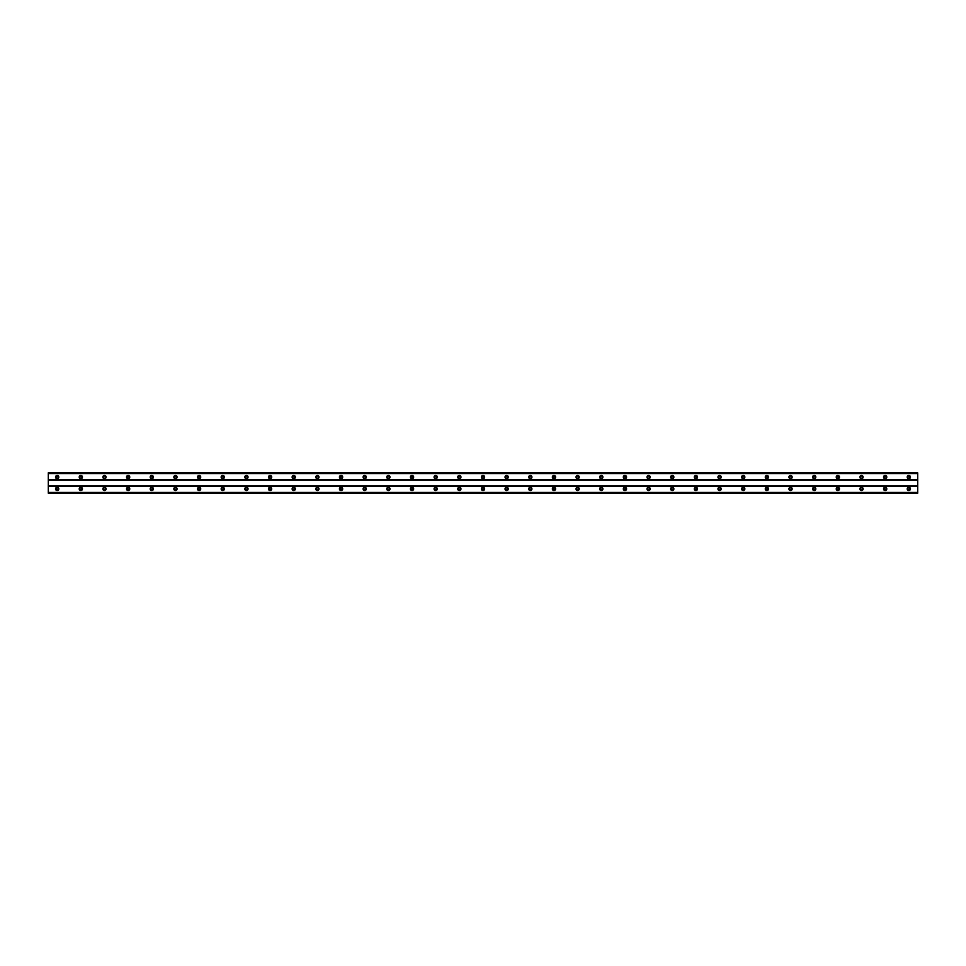 <?xml version="1.0" encoding="UTF-8"?>
<svg xmlns="http://www.w3.org/2000/svg" width="966" height="966" viewBox="0 0 966 966"><rect width="100%" height="100%" fill="white"/><g stroke="black" fill="none" stroke-linecap="round" stroke-linejoin="round"><path stroke-width="1.45" d="M57.175 489.955A1.038 1.038 0 0 1 56.137 488.917A1.038 1.038 0 0 1 57.175 487.878A1.038 1.038 0 0 1 58.202 488.917A1.038 1.038 0 0 1 57.175 489.955M908.825 489.955A1.038 1.038 0 0 1 907.798 488.917A1.038 1.038 0 0 1 908.825 487.878A1.038 1.038 0 0 1 909.863 488.917A1.038 1.038 0 0 1 908.825 489.955M885.17 489.955A1.038 1.038 0 0 1 884.132 488.917A1.038 1.038 0 0 1 885.17 487.878A1.038 1.038 0 0 1 886.208 488.917A1.038 1.038 0 0 1 885.17 489.955M861.515 489.955A1.038 1.038 0 0 1 860.477 488.917A1.038 1.038 0 0 1 861.515 487.878A1.038 1.038 0 0 1 862.553 488.917A1.038 1.038 0 0 1 861.515 489.955M837.86 489.955A1.038 1.038 0 0 1 836.822 488.917A1.038 1.038 0 0 1 837.86 487.878A1.038 1.038 0 0 1 838.886 488.917A1.038 1.038 0 0 1 837.86 489.955M814.205 489.955A1.038 1.038 0 0 1 813.167 488.917A1.038 1.038 0 0 1 814.205 487.878A1.038 1.038 0 0 1 815.232 488.917A1.038 1.038 0 0 1 814.205 489.955M790.538 489.955A1.038 1.038 0 0 1 789.512 488.917A1.038 1.038 0 0 1 790.538 487.878A1.038 1.038 0 0 1 791.577 488.917A1.038 1.038 0 0 1 790.538 489.955M766.883 489.955A1.038 1.038 0 0 1 765.845 488.917A1.038 1.038 0 0 1 766.883 487.878A1.038 1.038 0 0 1 767.922 488.917A1.038 1.038 0 0 1 766.883 489.955M743.228 489.955A1.038 1.038 0 0 1 742.19 488.917A1.038 1.038 0 0 1 743.228 487.878A1.038 1.038 0 0 1 744.267 488.917A1.038 1.038 0 0 1 743.228 489.955M719.573 489.955A1.038 1.038 0 0 1 718.535 488.917A1.038 1.038 0 0 1 719.573 487.878A1.038 1.038 0 0 1 720.612 488.917A1.038 1.038 0 0 1 719.573 489.955M695.918 489.955A1.038 1.038 0 0 1 694.88 488.917A1.038 1.038 0 0 1 695.918 487.878A1.038 1.038 0 0 1 696.945 488.917A1.038 1.038 0 0 1 695.918 489.955M672.251 489.955A1.038 1.038 0 0 1 671.225 488.917A1.038 1.038 0 0 1 672.251 487.878A1.038 1.038 0 0 1 673.29 488.917A1.038 1.038 0 0 1 672.251 489.955M648.597 489.955A1.038 1.038 0 0 1 647.57 488.917A1.038 1.038 0 0 1 648.597 487.878A1.038 1.038 0 0 1 649.635 488.917A1.038 1.038 0 0 1 648.597 489.955M624.942 489.955A1.038 1.038 0 0 1 623.903 488.917A1.038 1.038 0 0 1 624.942 487.878A1.038 1.038 0 0 1 625.98 488.917A1.038 1.038 0 0 1 624.942 489.955M601.287 489.955A1.038 1.038 0 0 1 600.248 488.917A1.038 1.038 0 0 1 601.287 487.878A1.038 1.038 0 0 1 602.325 488.917A1.038 1.038 0 0 1 601.287 489.955M577.632 489.955A1.038 1.038 0 0 1 576.593 488.917A1.038 1.038 0 0 1 577.632 487.878A1.038 1.038 0 0 1 578.658 488.917A1.038 1.038 0 0 1 577.632 489.955M553.977 489.955A1.038 1.038 0 0 1 552.938 488.917A1.038 1.038 0 0 1 553.977 487.878A1.038 1.038 0 0 1 555.003 488.917A1.038 1.038 0 0 1 553.977 489.955M530.31 489.955A1.038 1.038 0 0 1 529.283 488.917A1.038 1.038 0 0 1 530.31 487.878A1.038 1.038 0 0 1 531.348 488.917A1.038 1.038 0 0 1 530.31 489.955M506.655 489.955A1.038 1.038 0 0 1 505.616 488.917A1.038 1.038 0 0 1 506.655 487.878A1.038 1.038 0 0 1 507.693 488.917A1.038 1.038 0 0 1 506.655 489.955M483 489.955A1.038 1.038 0 0 1 481.962 488.917A1.038 1.038 0 0 1 483 487.878A1.038 1.038 0 0 1 484.038 488.917A1.038 1.038 0 0 1 483 489.955M459.345 489.955A1.038 1.038 0 0 1 458.307 488.917A1.038 1.038 0 0 1 459.345 487.878A1.038 1.038 0 0 1 460.384 488.917A1.038 1.038 0 0 1 459.345 489.955M435.69 489.955A1.038 1.038 0 0 1 434.652 488.917A1.038 1.038 0 0 1 435.69 487.878A1.038 1.038 0 0 1 436.717 488.917A1.038 1.038 0 0 1 435.69 489.955M412.023 489.955A1.038 1.038 0 0 1 410.997 488.917A1.038 1.038 0 0 1 412.023 487.878A1.038 1.038 0 0 1 413.062 488.917A1.038 1.038 0 0 1 412.023 489.955M388.368 489.955A1.038 1.038 0 0 1 387.342 488.917A1.038 1.038 0 0 1 388.368 487.878A1.038 1.038 0 0 1 389.407 488.917A1.038 1.038 0 0 1 388.368 489.955M364.713 489.955A1.038 1.038 0 0 1 363.675 488.917A1.038 1.038 0 0 1 364.713 487.878A1.038 1.038 0 0 1 365.752 488.917A1.038 1.038 0 0 1 364.713 489.955M341.058 489.955A1.038 1.038 0 0 1 340.02 488.917A1.038 1.038 0 0 1 341.058 487.878A1.038 1.038 0 0 1 342.097 488.917A1.038 1.038 0 0 1 341.058 489.955M317.403 489.955A1.038 1.038 0 0 1 316.365 488.917A1.038 1.038 0 0 1 317.403 487.878A1.038 1.038 0 0 1 318.43 488.917A1.038 1.038 0 0 1 317.403 489.955M293.749 489.955A1.038 1.038 0 0 1 292.71 488.917A1.038 1.038 0 0 1 293.749 487.878A1.038 1.038 0 0 1 294.775 488.917A1.038 1.038 0 0 1 293.749 489.955M270.082 489.955A1.038 1.038 0 0 1 269.055 488.917A1.038 1.038 0 0 1 270.082 487.878A1.038 1.038 0 0 1 271.12 488.917A1.038 1.038 0 0 1 270.082 489.955M246.427 489.955A1.038 1.038 0 0 1 245.388 488.917A1.038 1.038 0 0 1 246.427 487.878A1.038 1.038 0 0 1 247.465 488.917A1.038 1.038 0 0 1 246.427 489.955M222.772 489.955A1.038 1.038 0 0 1 221.733 488.917A1.038 1.038 0 0 1 222.772 487.878A1.038 1.038 0 0 1 223.81 488.917A1.038 1.038 0 0 1 222.772 489.955M199.117 489.955A1.038 1.038 0 0 1 198.078 488.917A1.038 1.038 0 0 1 199.117 487.878A1.038 1.038 0 0 1 200.155 488.917A1.038 1.038 0 0 1 199.117 489.955M175.462 489.955A1.038 1.038 0 0 1 174.423 488.917A1.038 1.038 0 0 1 175.462 487.878A1.038 1.038 0 0 1 176.488 488.917A1.038 1.038 0 0 1 175.462 489.955M151.795 489.955A1.038 1.038 0 0 1 150.768 488.917A1.038 1.038 0 0 1 151.795 487.878A1.038 1.038 0 0 1 152.833 488.917A1.038 1.038 0 0 1 151.795 489.955M128.14 489.955A1.038 1.038 0 0 1 127.114 488.917A1.038 1.038 0 0 1 128.14 487.878A1.038 1.038 0 0 1 129.178 488.917A1.038 1.038 0 0 1 128.14 489.955M104.485 489.955A1.038 1.038 0 0 1 103.447 488.917A1.038 1.038 0 0 1 104.485 487.878A1.038 1.038 0 0 1 105.523 488.917A1.038 1.038 0 0 1 104.485 489.955M80.83 489.955A1.038 1.038 0 0 1 79.792 488.917A1.038 1.038 0 0 1 80.83 487.878A1.038 1.038 0 0 1 81.868 488.917A1.038 1.038 0 0 1 80.83 489.955M57.175 487.287A1.63 1.63 0 0 0 55.545 488.917A1.63 1.63 0 0 0 57.175 490.535A1.63 1.63 0 0 0 58.793 488.917A1.63 1.63 0 0 0 57.175 487.287M908.825 487.287A1.63 1.63 0 0 0 907.207 488.917A1.63 1.63 0 0 0 908.825 490.535A1.63 1.63 0 0 0 910.455 488.917A1.63 1.63 0 0 0 908.825 487.287M885.17 487.287A1.63 1.63 0 0 0 883.54 488.917A1.63 1.63 0 0 0 885.17 490.535A1.63 1.63 0 0 0 886.8 488.917A1.63 1.63 0 0 0 885.17 487.287M861.515 487.287A1.63 1.63 0 0 0 859.885 488.917A1.63 1.63 0 0 0 861.515 490.535A1.63 1.63 0 0 0 863.145 488.917A1.63 1.63 0 0 0 861.515 487.287M837.86 487.287A1.63 1.63 0 0 0 836.23 488.917A1.63 1.63 0 0 0 837.86 490.535A1.63 1.63 0 0 0 839.478 488.917A1.63 1.63 0 0 0 837.86 487.287M814.205 487.287A1.63 1.63 0 0 0 812.575 488.917A1.63 1.63 0 0 0 814.205 490.535A1.63 1.63 0 0 0 815.823 488.917A1.63 1.63 0 0 0 814.205 487.287M790.538 487.287A1.63 1.63 0 0 0 788.92 488.917A1.63 1.63 0 0 0 790.538 490.535A1.63 1.63 0 0 0 792.168 488.917A1.63 1.63 0 0 0 790.538 487.287M766.883 487.287A1.63 1.63 0 0 0 765.265 488.917A1.63 1.63 0 0 0 766.883 490.535A1.63 1.63 0 0 0 768.513 488.917A1.63 1.63 0 0 0 766.883 487.287M743.228 487.287A1.63 1.63 0 0 0 741.598 488.917A1.63 1.63 0 0 0 743.228 490.535A1.63 1.63 0 0 0 744.858 488.917A1.63 1.63 0 0 0 743.228 487.287M719.573 487.287A1.63 1.63 0 0 0 717.943 488.917A1.63 1.63 0 0 0 719.573 490.535A1.63 1.63 0 0 0 721.204 488.917A1.63 1.63 0 0 0 719.573 487.287M695.918 487.287A1.63 1.63 0 0 0 694.288 488.917A1.63 1.63 0 0 0 695.918 490.535A1.63 1.63 0 0 0 697.537 488.917A1.63 1.63 0 0 0 695.918 487.287M672.251 487.287A1.63 1.63 0 0 0 670.633 488.917A1.63 1.63 0 0 0 672.251 490.535A1.63 1.63 0 0 0 673.882 488.917A1.63 1.63 0 0 0 672.251 487.287M648.597 487.287A1.63 1.63 0 0 0 646.978 488.917A1.63 1.63 0 0 0 648.597 490.535A1.63 1.63 0 0 0 650.227 488.917A1.63 1.63 0 0 0 648.597 487.287M624.942 487.287A1.63 1.63 0 0 0 623.312 488.917A1.63 1.63 0 0 0 624.942 490.535A1.63 1.63 0 0 0 626.572 488.917A1.63 1.63 0 0 0 624.942 487.287M601.287 487.287A1.63 1.63 0 0 0 599.657 488.917A1.63 1.63 0 0 0 601.287 490.535A1.63 1.63 0 0 0 602.917 488.917A1.63 1.63 0 0 0 601.287 487.287M577.632 487.287A1.63 1.63 0 0 0 576.002 488.917A1.63 1.63 0 0 0 577.632 490.535A1.63 1.63 0 0 0 579.25 488.917A1.63 1.63 0 0 0 577.632 487.287M553.977 487.287A1.63 1.63 0 0 0 552.347 488.917A1.63 1.63 0 0 0 553.977 490.535A1.63 1.63 0 0 0 555.595 488.917A1.63 1.63 0 0 0 553.977 487.287M530.31 487.287A1.63 1.63 0 0 0 528.692 488.917A1.63 1.63 0 0 0 530.31 490.535A1.63 1.63 0 0 0 531.94 488.917A1.63 1.63 0 0 0 530.31 487.287M506.655 487.287A1.63 1.63 0 0 0 505.025 488.917A1.63 1.63 0 0 0 506.655 490.535A1.63 1.63 0 0 0 508.285 488.917A1.63 1.63 0 0 0 506.655 487.287M483 487.287A1.63 1.63 0 0 0 481.37 488.917A1.63 1.63 0 0 0 483 490.535A1.63 1.63 0 0 0 484.63 488.917A1.63 1.63 0 0 0 483 487.287M459.345 487.287A1.63 1.63 0 0 0 457.715 488.917A1.63 1.63 0 0 0 459.345 490.535A1.63 1.63 0 0 0 460.975 488.917A1.63 1.63 0 0 0 459.345 487.287M435.69 487.287A1.63 1.63 0 0 0 434.06 488.917A1.63 1.63 0 0 0 435.69 490.535A1.63 1.63 0 0 0 437.308 488.917A1.63 1.63 0 0 0 435.69 487.287M412.023 487.287A1.63 1.63 0 0 0 410.405 488.917A1.63 1.63 0 0 0 412.023 490.535A1.63 1.63 0 0 0 413.653 488.917A1.63 1.63 0 0 0 412.023 487.287M388.368 487.287A1.63 1.63 0 0 0 386.75 488.917A1.63 1.63 0 0 0 388.368 490.535A1.63 1.63 0 0 0 389.998 488.917A1.63 1.63 0 0 0 388.368 487.287M364.713 487.287A1.63 1.63 0 0 0 363.083 488.917A1.63 1.63 0 0 0 364.713 490.535A1.63 1.63 0 0 0 366.343 488.917A1.63 1.63 0 0 0 364.713 487.287M341.058 487.287A1.63 1.63 0 0 0 339.428 488.917A1.63 1.63 0 0 0 341.058 490.535A1.63 1.63 0 0 0 342.689 488.917A1.63 1.63 0 0 0 341.058 487.287M317.403 487.287A1.63 1.63 0 0 0 315.773 488.917A1.63 1.63 0 0 0 317.403 490.535A1.63 1.63 0 0 0 319.022 488.917A1.63 1.63 0 0 0 317.403 487.287M293.749 487.287A1.63 1.63 0 0 0 292.118 488.917A1.63 1.63 0 0 0 293.749 490.535A1.63 1.63 0 0 0 295.367 488.917A1.63 1.63 0 0 0 293.749 487.287M270.082 487.287A1.63 1.63 0 0 0 268.463 488.917A1.63 1.63 0 0 0 270.082 490.535A1.63 1.63 0 0 0 271.712 488.917A1.63 1.63 0 0 0 270.082 487.287M246.427 487.287A1.63 1.63 0 0 0 244.796 488.917A1.63 1.63 0 0 0 246.427 490.535A1.63 1.63 0 0 0 248.057 488.917A1.63 1.63 0 0 0 246.427 487.287M222.772 487.287A1.63 1.63 0 0 0 221.142 488.917A1.63 1.63 0 0 0 222.772 490.535A1.63 1.63 0 0 0 224.402 488.917A1.63 1.63 0 0 0 222.772 487.287M199.117 487.287A1.63 1.63 0 0 0 197.487 488.917A1.63 1.63 0 0 0 199.117 490.535A1.63 1.63 0 0 0 200.735 488.917A1.63 1.63 0 0 0 199.117 487.287M175.462 487.287A1.63 1.63 0 0 0 173.832 488.917A1.63 1.63 0 0 0 175.462 490.535A1.63 1.63 0 0 0 177.08 488.917A1.63 1.63 0 0 0 175.462 487.287M151.795 487.287A1.63 1.63 0 0 0 150.177 488.917A1.63 1.63 0 0 0 151.795 490.535A1.63 1.63 0 0 0 153.425 488.917A1.63 1.63 0 0 0 151.795 487.287M128.14 487.287A1.63 1.63 0 0 0 126.522 488.917A1.63 1.63 0 0 0 128.14 490.535A1.63 1.63 0 0 0 129.77 488.917A1.63 1.63 0 0 0 128.14 487.287M104.485 487.287A1.63 1.63 0 0 0 102.855 488.917A1.63 1.63 0 0 0 104.485 490.535A1.63 1.63 0 0 0 106.115 488.917A1.63 1.63 0 0 0 104.485 487.287M80.83 487.287A1.63 1.63 0 0 0 79.2 488.917A1.63 1.63 0 0 0 80.83 490.535A1.63 1.63 0 0 0 82.46 488.917A1.63 1.63 0 0 0 80.83 487.287M57.175 475.465A1.63 1.63 0 0 0 55.545 477.083A1.63 1.63 0 0 0 57.175 478.713A1.63 1.63 0 0 0 58.793 477.083A1.63 1.63 0 0 0 57.175 475.465M908.825 475.465A1.63 1.63 0 0 0 907.207 477.083A1.63 1.63 0 0 0 908.825 478.713A1.63 1.63 0 0 0 910.455 477.083A1.63 1.63 0 0 0 908.825 475.465M885.17 475.465A1.63 1.63 0 0 0 883.54 477.083A1.63 1.63 0 0 0 885.17 478.713A1.63 1.63 0 0 0 886.8 477.083A1.63 1.63 0 0 0 885.17 475.465M861.515 475.465A1.63 1.63 0 0 0 859.885 477.083A1.63 1.63 0 0 0 861.515 478.713A1.63 1.63 0 0 0 863.145 477.083A1.63 1.63 0 0 0 861.515 475.465M837.86 475.465A1.63 1.63 0 0 0 836.23 477.083A1.63 1.63 0 0 0 837.86 478.713A1.63 1.63 0 0 0 839.478 477.083A1.63 1.63 0 0 0 837.86 475.465M814.205 475.465A1.63 1.63 0 0 0 812.575 477.083A1.63 1.63 0 0 0 814.205 478.713A1.63 1.63 0 0 0 815.823 477.083A1.63 1.63 0 0 0 814.205 475.465M790.538 475.465A1.63 1.63 0 0 0 788.92 477.083A1.63 1.63 0 0 0 790.538 478.713A1.63 1.63 0 0 0 792.168 477.083A1.63 1.63 0 0 0 790.538 475.465M766.883 475.465A1.63 1.63 0 0 0 765.265 477.083A1.63 1.63 0 0 0 766.883 478.713A1.63 1.63 0 0 0 768.513 477.083A1.63 1.63 0 0 0 766.883 475.465M743.228 475.465A1.63 1.63 0 0 0 741.598 477.083A1.63 1.63 0 0 0 743.228 478.713A1.63 1.63 0 0 0 744.858 477.083A1.63 1.63 0 0 0 743.228 475.465M719.573 475.465A1.63 1.63 0 0 0 717.943 477.083A1.63 1.63 0 0 0 719.573 478.713A1.63 1.63 0 0 0 721.204 477.083A1.63 1.63 0 0 0 719.573 475.465M695.918 475.465A1.63 1.63 0 0 0 694.288 477.083A1.63 1.63 0 0 0 695.918 478.713A1.63 1.63 0 0 0 697.537 477.083A1.63 1.63 0 0 0 695.918 475.465M672.251 475.465A1.63 1.63 0 0 0 670.633 477.083A1.63 1.63 0 0 0 672.251 478.713A1.63 1.63 0 0 0 673.882 477.083A1.63 1.63 0 0 0 672.251 475.465M648.597 475.465A1.63 1.63 0 0 0 646.978 477.083A1.63 1.63 0 0 0 648.597 478.713A1.63 1.63 0 0 0 650.227 477.083A1.63 1.63 0 0 0 648.597 475.465M624.942 475.465A1.63 1.63 0 0 0 623.312 477.083A1.63 1.63 0 0 0 624.942 478.713A1.63 1.63 0 0 0 626.572 477.083A1.63 1.63 0 0 0 624.942 475.465M601.287 475.465A1.63 1.63 0 0 0 599.657 477.083A1.63 1.63 0 0 0 601.287 478.713A1.63 1.63 0 0 0 602.917 477.083A1.63 1.63 0 0 0 601.287 475.465M577.632 475.465A1.63 1.63 0 0 0 576.002 477.083A1.63 1.63 0 0 0 577.632 478.713A1.63 1.63 0 0 0 579.25 477.083A1.63 1.63 0 0 0 577.632 475.465M553.977 475.465A1.63 1.63 0 0 0 552.347 477.083A1.63 1.63 0 0 0 553.977 478.713A1.63 1.63 0 0 0 555.595 477.083A1.63 1.63 0 0 0 553.977 475.465M530.31 475.465A1.63 1.63 0 0 0 528.692 477.083A1.63 1.63 0 0 0 530.31 478.713A1.63 1.63 0 0 0 531.94 477.083A1.63 1.63 0 0 0 530.31 475.465M506.655 475.465A1.63 1.63 0 0 0 505.025 477.083A1.63 1.63 0 0 0 506.655 478.713A1.63 1.63 0 0 0 508.285 477.083A1.63 1.63 0 0 0 506.655 475.465M483 475.465A1.63 1.63 0 0 0 481.37 477.083A1.63 1.63 0 0 0 483 478.713A1.63 1.63 0 0 0 484.63 477.083A1.63 1.63 0 0 0 483 475.465M459.345 475.465A1.63 1.63 0 0 0 457.715 477.083A1.63 1.63 0 0 0 459.345 478.713A1.63 1.63 0 0 0 460.975 477.083A1.63 1.63 0 0 0 459.345 475.465M435.69 475.465A1.63 1.63 0 0 0 434.06 477.083A1.63 1.63 0 0 0 435.69 478.713A1.63 1.63 0 0 0 437.308 477.083A1.63 1.63 0 0 0 435.69 475.465M412.023 475.465A1.63 1.63 0 0 0 410.405 477.083A1.63 1.63 0 0 0 412.023 478.713A1.63 1.63 0 0 0 413.653 477.083A1.63 1.63 0 0 0 412.023 475.465M388.368 475.465A1.63 1.63 0 0 0 386.75 477.083A1.63 1.63 0 0 0 388.368 478.713A1.63 1.63 0 0 0 389.998 477.083A1.63 1.63 0 0 0 388.368 475.465M364.713 475.465A1.63 1.63 0 0 0 363.083 477.083A1.63 1.63 0 0 0 364.713 478.713A1.63 1.63 0 0 0 366.343 477.083A1.63 1.63 0 0 0 364.713 475.465M341.058 475.465A1.63 1.63 0 0 0 339.428 477.083A1.63 1.63 0 0 0 341.058 478.713A1.63 1.63 0 0 0 342.689 477.083A1.63 1.63 0 0 0 341.058 475.465M317.403 475.465A1.63 1.63 0 0 0 315.773 477.083A1.63 1.63 0 0 0 317.403 478.713A1.63 1.63 0 0 0 319.022 477.083A1.63 1.63 0 0 0 317.403 475.465M293.749 475.465A1.63 1.63 0 0 0 292.118 477.083A1.63 1.63 0 0 0 293.749 478.713A1.63 1.63 0 0 0 295.367 477.083A1.63 1.63 0 0 0 293.749 475.465M270.082 475.465A1.63 1.63 0 0 0 268.463 477.083A1.63 1.63 0 0 0 270.082 478.713A1.63 1.63 0 0 0 271.712 477.083A1.63 1.63 0 0 0 270.082 475.465M246.427 475.465A1.63 1.63 0 0 0 244.796 477.083A1.63 1.63 0 0 0 246.427 478.713A1.63 1.63 0 0 0 248.057 477.083A1.63 1.63 0 0 0 246.427 475.465M222.772 475.465A1.63 1.63 0 0 0 221.142 477.083A1.63 1.63 0 0 0 222.772 478.713A1.63 1.63 0 0 0 224.402 477.083A1.63 1.63 0 0 0 222.772 475.465M199.117 475.465A1.63 1.63 0 0 0 197.487 477.083A1.63 1.63 0 0 0 199.117 478.713A1.63 1.63 0 0 0 200.735 477.083A1.63 1.63 0 0 0 199.117 475.465M175.462 475.465A1.63 1.63 0 0 0 173.832 477.083A1.63 1.63 0 0 0 175.462 478.713A1.63 1.63 0 0 0 177.08 477.083A1.63 1.63 0 0 0 175.462 475.465M151.795 475.465A1.63 1.63 0 0 0 150.177 477.083A1.63 1.63 0 0 0 151.795 478.713A1.63 1.63 0 0 0 153.425 477.083A1.63 1.63 0 0 0 151.795 475.465M128.14 475.465A1.63 1.63 0 0 0 126.522 477.083A1.63 1.63 0 0 0 128.14 478.713A1.63 1.63 0 0 0 129.77 477.083A1.63 1.63 0 0 0 128.14 475.465M104.485 475.465A1.63 1.63 0 0 0 102.855 477.083A1.63 1.63 0 0 0 104.485 478.713A1.63 1.63 0 0 0 106.115 477.083A1.63 1.63 0 0 0 104.485 475.465M80.83 475.465A1.63 1.63 0 0 0 79.2 477.083A1.63 1.63 0 0 0 80.83 478.713A1.63 1.63 0 0 0 82.46 477.083A1.63 1.63 0 0 0 80.83 475.465M57.175 478.122A1.038 1.038 0 0 1 56.137 477.083A1.038 1.038 0 0 1 57.175 476.045A1.038 1.038 0 0 1 58.202 477.083A1.038 1.038 0 0 1 57.175 478.122M908.825 478.122A1.038 1.038 0 0 1 907.798 477.083A1.038 1.038 0 0 1 908.825 476.045A1.038 1.038 0 0 1 909.863 477.083A1.038 1.038 0 0 1 908.825 478.122M885.17 478.122A1.038 1.038 0 0 1 884.132 477.083A1.038 1.038 0 0 1 885.17 476.045A1.038 1.038 0 0 1 886.208 477.083A1.038 1.038 0 0 1 885.17 478.122M861.515 478.122A1.038 1.038 0 0 1 860.477 477.083A1.038 1.038 0 0 1 861.515 476.045A1.038 1.038 0 0 1 862.553 477.083A1.038 1.038 0 0 1 861.515 478.122M837.86 478.122A1.038 1.038 0 0 1 836.822 477.083A1.038 1.038 0 0 1 837.86 476.045A1.038 1.038 0 0 1 838.886 477.083A1.038 1.038 0 0 1 837.86 478.122M814.205 478.122A1.038 1.038 0 0 1 813.167 477.083A1.038 1.038 0 0 1 814.205 476.045A1.038 1.038 0 0 1 815.232 477.083A1.038 1.038 0 0 1 814.205 478.122M790.538 478.122A1.038 1.038 0 0 1 789.512 477.083A1.038 1.038 0 0 1 790.538 476.045A1.038 1.038 0 0 1 791.577 477.083A1.038 1.038 0 0 1 790.538 478.122M766.883 478.122A1.038 1.038 0 0 1 765.845 477.083A1.038 1.038 0 0 1 766.883 476.045A1.038 1.038 0 0 1 767.922 477.083A1.038 1.038 0 0 1 766.883 478.122M743.228 478.122A1.038 1.038 0 0 1 742.19 477.083A1.038 1.038 0 0 1 743.228 476.045A1.038 1.038 0 0 1 744.267 477.083A1.038 1.038 0 0 1 743.228 478.122M719.573 478.122A1.038 1.038 0 0 1 718.535 477.083A1.038 1.038 0 0 1 719.573 476.045A1.038 1.038 0 0 1 720.612 477.083A1.038 1.038 0 0 1 719.573 478.122M695.918 478.122A1.038 1.038 0 0 1 694.88 477.083A1.038 1.038 0 0 1 695.918 476.045A1.038 1.038 0 0 1 696.945 477.083A1.038 1.038 0 0 1 695.918 478.122M672.251 478.122A1.038 1.038 0 0 1 671.225 477.083A1.038 1.038 0 0 1 672.251 476.045A1.038 1.038 0 0 1 673.29 477.083A1.038 1.038 0 0 1 672.251 478.122M648.597 478.122A1.038 1.038 0 0 1 647.57 477.083A1.038 1.038 0 0 1 648.597 476.045A1.038 1.038 0 0 1 649.635 477.083A1.038 1.038 0 0 1 648.597 478.122M624.942 478.122A1.038 1.038 0 0 1 623.903 477.083A1.038 1.038 0 0 1 624.942 476.045A1.038 1.038 0 0 1 625.98 477.083A1.038 1.038 0 0 1 624.942 478.122M601.287 478.122A1.038 1.038 0 0 1 600.248 477.083A1.038 1.038 0 0 1 601.287 476.045A1.038 1.038 0 0 1 602.325 477.083A1.038 1.038 0 0 1 601.287 478.122M577.632 478.122A1.038 1.038 0 0 1 576.593 477.083A1.038 1.038 0 0 1 577.632 476.045A1.038 1.038 0 0 1 578.658 477.083A1.038 1.038 0 0 1 577.632 478.122M553.977 478.122A1.038 1.038 0 0 1 552.938 477.083A1.038 1.038 0 0 1 553.977 476.045A1.038 1.038 0 0 1 555.003 477.083A1.038 1.038 0 0 1 553.977 478.122M530.31 478.122A1.038 1.038 0 0 1 529.283 477.083A1.038 1.038 0 0 1 530.31 476.045A1.038 1.038 0 0 1 531.348 477.083A1.038 1.038 0 0 1 530.31 478.122M506.655 478.122A1.038 1.038 0 0 1 505.616 477.083A1.038 1.038 0 0 1 506.655 476.045A1.038 1.038 0 0 1 507.693 477.083A1.038 1.038 0 0 1 506.655 478.122M483 478.122A1.038 1.038 0 0 1 481.962 477.083A1.038 1.038 0 0 1 483 476.045A1.038 1.038 0 0 1 484.038 477.083A1.038 1.038 0 0 1 483 478.122M459.345 478.122A1.038 1.038 0 0 1 458.307 477.083A1.038 1.038 0 0 1 459.345 476.045A1.038 1.038 0 0 1 460.384 477.083A1.038 1.038 0 0 1 459.345 478.122M435.69 478.122A1.038 1.038 0 0 1 434.652 477.083A1.038 1.038 0 0 1 435.69 476.045A1.038 1.038 0 0 1 436.717 477.083A1.038 1.038 0 0 1 435.69 478.122M412.023 478.122A1.038 1.038 0 0 1 410.997 477.083A1.038 1.038 0 0 1 412.023 476.045A1.038 1.038 0 0 1 413.062 477.083A1.038 1.038 0 0 1 412.023 478.122M388.368 478.122A1.038 1.038 0 0 1 387.342 477.083A1.038 1.038 0 0 1 388.368 476.045A1.038 1.038 0 0 1 389.407 477.083A1.038 1.038 0 0 1 388.368 478.122M364.713 478.122A1.038 1.038 0 0 1 363.675 477.083A1.038 1.038 0 0 1 364.713 476.045A1.038 1.038 0 0 1 365.752 477.083A1.038 1.038 0 0 1 364.713 478.122M341.058 478.122A1.038 1.038 0 0 1 340.02 477.083A1.038 1.038 0 0 1 341.058 476.045A1.038 1.038 0 0 1 342.097 477.083A1.038 1.038 0 0 1 341.058 478.122M317.403 478.122A1.038 1.038 0 0 1 316.365 477.083A1.038 1.038 0 0 1 317.403 476.045A1.038 1.038 0 0 1 318.43 477.083A1.038 1.038 0 0 1 317.403 478.122M293.749 478.122A1.038 1.038 0 0 1 292.71 477.083A1.038 1.038 0 0 1 293.749 476.045A1.038 1.038 0 0 1 294.775 477.083A1.038 1.038 0 0 1 293.749 478.122M270.082 478.122A1.038 1.038 0 0 1 269.055 477.083A1.038 1.038 0 0 1 270.082 476.045A1.038 1.038 0 0 1 271.12 477.083A1.038 1.038 0 0 1 270.082 478.122M246.427 478.122A1.038 1.038 0 0 1 245.388 477.083A1.038 1.038 0 0 1 246.427 476.045A1.038 1.038 0 0 1 247.465 477.083A1.038 1.038 0 0 1 246.427 478.122M222.772 478.122A1.038 1.038 0 0 1 221.733 477.083A1.038 1.038 0 0 1 222.772 476.045A1.038 1.038 0 0 1 223.81 477.083A1.038 1.038 0 0 1 222.772 478.122M199.117 478.122A1.038 1.038 0 0 1 198.078 477.083A1.038 1.038 0 0 1 199.117 476.045A1.038 1.038 0 0 1 200.155 477.083A1.038 1.038 0 0 1 199.117 478.122M175.462 478.122A1.038 1.038 0 0 1 174.423 477.083A1.038 1.038 0 0 1 175.462 476.045A1.038 1.038 0 0 1 176.488 477.083A1.038 1.038 0 0 1 175.462 478.122M151.795 478.122A1.038 1.038 0 0 1 150.768 477.083A1.038 1.038 0 0 1 151.795 476.045A1.038 1.038 0 0 1 152.833 477.083A1.038 1.038 0 0 1 151.795 478.122M128.14 478.122A1.038 1.038 0 0 1 127.114 477.083A1.038 1.038 0 0 1 128.14 476.045A1.038 1.038 0 0 1 129.178 477.083A1.038 1.038 0 0 1 128.14 478.122M104.485 478.122A1.038 1.038 0 0 1 103.447 477.083A1.038 1.038 0 0 1 104.485 476.045A1.038 1.038 0 0 1 105.523 477.083A1.038 1.038 0 0 1 104.485 478.122M80.83 478.122A1.038 1.038 0 0 1 79.792 477.083A1.038 1.038 0 0 1 80.83 476.045A1.038 1.038 0 0 1 81.868 477.083A1.038 1.038 0 0 1 80.83 478.122M48.3 493.203L48.3 492.467L917.7 492.467L917.7 493.203L48.3 493.203M48.3 472.893L917.7 472.893L48.3 472.797L48.3 492.467M917.7 472.893L917.7 492.467M917.7 493.107L48.3 493.107M48.3 486.248L917.7 486.248M917.7 485.958L48.3 485.958M48.3 480.042L917.7 480.042M917.7 479.752L48.3 479.752M48.3 473.533L917.7 473.533"/></g></svg>
